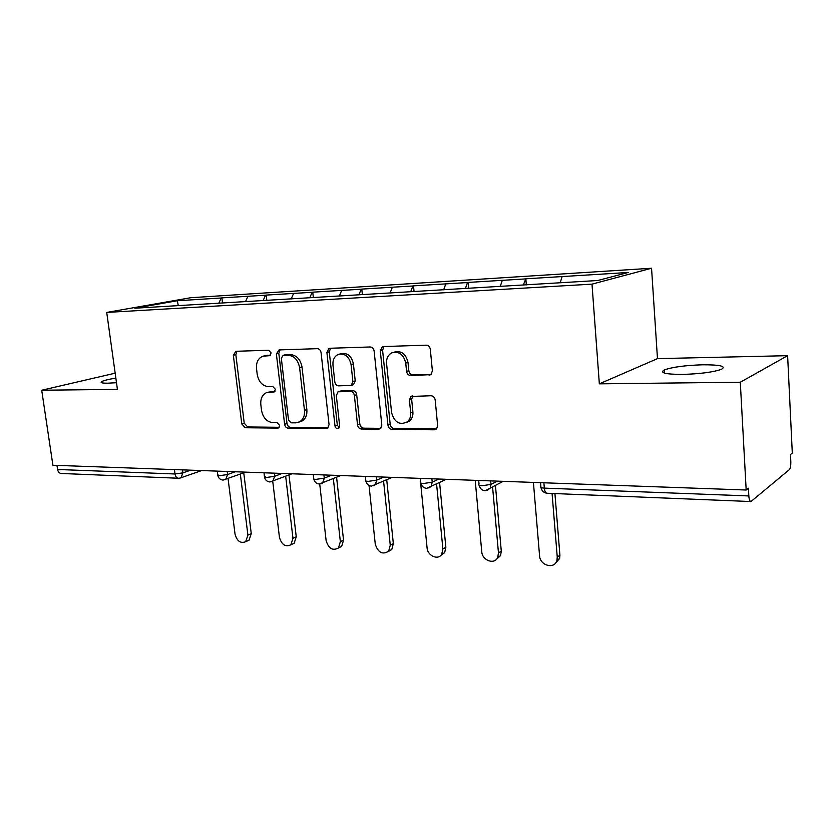 <?xml version="1.0" encoding="UTF-8"?>
<svg xmlns="http://www.w3.org/2000/svg" width="834" height="834" viewBox="0 0 834 834"><rect width="100%" height="100%" fill="white"/><g stroke="black" fill="none" stroke-linecap="round" stroke-linejoin="round"><path stroke-width="1.25" d="M271.123 352.928L268.6 350.238L235.886 351.291L233.343 355.242L241.777 423.933L245.238 427.738L277.785 428.092L278.608 427.894L279.651 425.423L277.149 422.702L272.864 422.661C266.776 421.879 262.991 417.761 261.511 410.318L260.823 404.553C260.385 398.788 262.22 394.847 266.317 392.741L274.198 391.959L275.408 389.353L272.895 386.642L268.6 386.695C262.491 386.017 258.696 381.93 257.216 374.424L256.518 368.607C256.09 362.29 258.196 358.161 262.835 356.222L269.726 355.659L271.123 352.928M682.66 374.414C665.563 374.362 659.413 372.881 664.218 369.983C672.1 367.116 684.87 365.386 702.509 364.792C720.003 364.729 726.362 366.22 721.608 369.243C713.508 372.141 700.529 373.861 682.66 374.414M116.489 382.702L107.763 383.192C102.019 383.233 100.017 382.702 101.758 381.576C103.896 380.471 108.597 379.303 115.853 378.083M429.093 375.227L430.844 374.664L432.387 370.911L430.313 349.342C429.844 346.746 428.467 345.359 426.195 345.172L383.411 346.548L382.326 346.788L380.294 350.833L387.946 425.204C388.415 427.686 389.728 429.062 391.886 429.333L434.368 429.802L436.62 428.864L437.652 425.642L435.181 399.966C434.712 397.401 433.346 396.004 431.074 395.754L410.839 396.463L409.421 400.07L410.672 412.663C410.964 416.531 409.859 419.585 407.378 421.816C399.674 425.496 394.409 422.431 391.584 412.622L386.569 363.53C386.267 358.526 387.998 354.971 391.73 352.876C398.954 350.989 403.614 354.398 405.731 363.092L406.565 371.401C407.034 373.934 408.379 375.321 410.599 375.54L430.855 374.643M599.344 383.849L740.29 382.233L746.18 490.017L52.907 465.247L41.7 390.239L117.417 389.374L106.721 312.427L591.994 284.144L599.344 383.849L657.473 358.63L651.552 268.246L591.994 284.144M321.069 352.615C320.59 350.165 319.339 348.852 317.306 348.675L279.088 349.905L276.377 353.95L284.613 424.308C285.072 426.654 286.271 427.957 288.21 428.207L327.637 428.217L329.065 424.694L321.069 352.615M329.795 348.268L370.202 346.975C372.35 347.152 373.663 348.508 374.132 351.02L381.826 425.152L380.544 428.603L378.761 429.197L361.372 428.999C359.287 428.739 358.005 427.383 357.536 424.944L354.377 395.431C353.908 392.981 352.626 391.636 350.541 391.407L337.989 391.813L336.321 395.556L339.647 425.986L338.667 428.436C336.842 429.103 335.612 428.269 334.987 425.934L326.897 352.438L328.961 348.435L329.795 348.268M651.552 268.246L190.767 297.717L106.721 312.427M526.337 284.905L525.837 278.806L523.262 285.082M525.837 278.806L628.273 272.478L597.749 280.516L134.816 308.215L177.308 300.751L221.208 297.999L218.8 303.19M222.522 302.961L221.896 297.874L221.208 297.999M221.896 297.874L265.504 295.215L263.148 300.532M266.797 300.313L266.182 295.09L265.504 295.215M266.182 295.09L312.093 292.296L309.789 297.748M313.344 297.529L312.75 292.171L312.093 292.296M312.75 292.171L361.153 289.221L358.912 294.809M362.363 294.6L361.789 289.096L361.153 289.221M361.789 289.096L412.882 285.979L410.714 291.712M414.05 291.504L413.497 285.853L412.882 285.979M413.497 285.853L467.499 282.549L465.393 288.543M468.625 288.241L468.093 282.424L467.499 282.549M468.093 282.424L525.274 278.931M502.287 280.37L500.244 286.458M445.783 283.914L443.636 289.846M392.324 287.271L390.093 293.047M341.659 290.441L339.355 296.08M293.589 293.453L291.222 298.958M247.917 296.32L245.498 301.689M56.983 465.393L57.598 469.479L175.004 473.983L174.421 469.584M178.236 478.236L61.414 473.483C59.402 473.378 58.119 472.044 57.598 469.479M177.308 300.751L178.278 305.609M115.175 373.194L41.7 390.239M740.29 382.233L787.619 355.68L792.3 453.06L790.476 454.52L790.82 461.567C790.903 465.653 790.392 468.354 789.298 469.688L750.975 501.547C749.829 501.474 749.109 499.597 748.828 495.949L748.411 488.234L746.18 490.017M787.619 355.68L657.473 358.63M562.116 276.627L560.208 282.768M270.497 355.159L263.752 355.993M268.048 392.241L274.907 391.396M236.939 351.26L235.834 354.638L244.226 423.161L247.688 426.956L279.254 427.289M280.016 349.873L278.827 353.335L287.011 423.516C287.469 425.851 288.668 427.154 290.607 427.404L328.148 427.8M283.226 355.336L281.319 358.172L288.522 420.075L291.056 422.807L295.663 422.848L299.625 421.837C303.263 419.523 304.879 415.707 304.473 410.37L299.604 367.648C298.082 359.944 294.173 355.784 287.855 355.201L283.226 355.336L285.666 354.711L282.966 355.357M299.416 421.952L302.002 421.045C305.64 418.741 307.256 414.925 306.86 409.598L304.473 410.37M285.666 354.711L290.284 354.575C296.591 355.169 300.501 359.308 302.012 366.991L306.86 409.598M380.825 428.342L363.666 428.165L361.372 428.999M338.917 391.532L341.565 390.771L352.865 390.666C354.95 390.896 356.233 392.23 356.702 394.691L359.84 424.12C360.298 426.549 361.581 427.905 363.666 428.165M330.556 348.247L329.274 351.812L337.322 425.121L339.282 427.8M351.072 364.562C349.175 356.483 344.922 353.084 338.312 354.377C334.434 356.254 332.651 359.788 332.964 364.979L334.82 381.868C335.289 384.307 336.55 385.642 338.614 385.861L351.187 385.402L352.897 381.607L351.072 364.562L353.407 363.895C351.521 355.837 347.267 352.448 340.668 353.741L339.907 353.95M352.542 384.985L353.512 384.683L355.221 380.898L352.897 381.607M353.407 363.895L355.221 380.898M394.169 352.146C401.321 350.416 405.929 353.835 407.982 362.404L408.806 370.692C409.275 373.225 410.62 374.602 412.84 374.82L431.042 374.508M406.148 422.671L409.598 420.982C412.079 418.751 413.174 415.707 412.893 411.85L410.672 412.663M412.84 395.879L411.642 399.288L412.893 411.85M383.994 346.527L382.587 350.197L390.197 424.37C390.666 426.841 391.98 428.217 394.128 428.488L436.557 428.926L434.368 429.802M228.057 478.601L235.042 534.198C237.054 541.193 240.599 543.695 245.665 541.704L247.906 535.105L251.263 533.656L249.022 540.234L247.052 541.099M251.263 533.656L243.757 472.847M247.906 535.105L240.348 474.098M272.739 481.27L279.442 537.346C281.652 544.769 285.457 547.25 290.868 544.8L292.963 538.305L296.247 536.804L294.141 543.288L291.671 544.435M296.247 536.804L289.002 474.973M292.963 538.305L285.666 476.256M319.714 483.981L326.125 540.651C328.586 548.584 332.703 551.024 338.468 547.969L340.355 541.662L343.545 540.119L341.659 546.395L338.521 547.938M343.545 540.119L336.582 477.267M340.355 541.662L333.339 478.591M369.024 485.451L375.269 544.143C378.083 552.671 382.545 555.017 388.675 551.159L390.26 545.207L393.346 543.601L391.761 549.543L388.31 551.566M393.346 543.601L386.715 479.758M390.26 545.207L383.577 481.135M420.628 482.928L427.071 547.813C427.519 555.778 438.069 560.542 441.686 554.339L442.885 548.939L445.846 547.271L444.658 552.65L440.873 555.35M445.846 547.271L439.581 482.448M442.885 548.939L436.568 483.876M475.213 480.332L481.75 551.691C482.156 560.511 494.583 565.025 497.721 557.404L498.461 552.879L501.286 551.159L500.546 555.663L496.418 559.312M501.286 551.159L495.427 485.336M498.461 552.879L492.56 486.816M533.416 482.417L539.567 555.798C539.921 565.692 554.766 569.643 556.945 560.312L557.248 557.049L559.916 555.256L559.614 558.509L555.215 563.45M559.916 555.256L554.923 493.572M557.248 557.049L552.077 493.457M180.332 478.018L178.685 478.257C176.745 478.153 175.515 476.725 175.004 473.983L182.907 472.857L190.715 470.168M543.893 482.792L544.331 488.119L748.828 495.949M540.557 482.667L540.87 486.42C539.838 487.337 540.995 487.9 544.331 488.119C544.717 491.455 545.665 493.165 547.177 493.259L750.704 501.536M182.51 469.876L182.907 472.857L180.978 477.767L201.651 470.564M227.202 471.471L227.588 474.536L219.54 475.682L217.716 474.754L217.257 471.116M224.867 479.811L225.691 479.467L227.588 474.536L235.261 471.763M274.282 473.159L274.657 476.297L282.153 473.441M323.936 474.932L324.301 478.153L331.588 475.203M376.395 476.808L376.739 480.123L383.786 477.069M431.887 478.789L432.221 482.198L438.976 479.039M490.684 480.884L490.997 484.398L497.439 481.124M271.78 481.698L272.822 481.218L274.657 476.297L266.453 477.475L264.441 476.443L264.003 472.784M321.267 483.689L322.602 483.001L324.301 478.153L315.94 479.373C313.761 479.248 313.011 478.872 313.709 478.226L313.292 474.546M373.538 485.784L375.269 484.773L376.739 480.123L368.211 481.374C365.792 481.228 364.969 480.811 365.74 480.113L365.344 476.412M428.832 487.994L431.084 486.472L432.221 482.198L423.516 483.491C420.826 483.334 419.909 482.865 420.753 482.094L420.388 478.372M487.442 490.34L490.309 487.963L490.997 484.398L482.115 485.732C479.123 485.555 478.101 485.034 479.039 484.2L478.695 480.457M267.401 355.253L264.951 355.868M274.428 391.834L273.542 392.095M271.686 391.427L269.246 392.136M278.827 427.748L277.785 428.092M247.688 426.956L245.238 427.738M244.226 423.161L241.777 423.933M235.834 354.638L233.343 355.242M269.966 355.565L269.246 355.743M327.898 428.03L326.209 428.624M290.607 427.404L288.21 428.207M287.011 423.516L284.613 424.308M278.827 353.335L276.377 353.95M302.012 366.991L299.604 367.648M290.284 354.575L287.855 355.201M380.69 428.478L378.761 429.197M359.84 424.12L357.536 424.944M356.702 394.691L354.377 395.431M352.865 390.666L350.541 391.407M341.565 390.771L339.229 391.511M337.322 425.121L334.987 425.934M329.274 351.812L326.897 352.438M412.84 374.82L410.599 375.54M408.806 370.692L406.565 371.401M407.982 362.404L405.731 363.092M411.642 399.288L409.421 400.07M394.128 428.488L391.886 429.333M390.197 424.37L387.946 425.204M382.587 350.197L380.294 350.833M664.218 369.983L664.427 373.09M101.758 381.576L101.936 382.827M217.799 475.401C218.435 478.007 220.02 479.54 222.553 480.03M245.717 472.138L223.158 480.071M264.524 477.173C265.181 479.852 266.797 481.437 269.403 481.937M292.046 473.785L269.987 481.979M313.803 479.029C314.47 481.802 316.138 483.439 318.807 483.949M340.804 475.536L319.37 483.981M365.834 480.989C366.512 483.866 368.232 485.555 370.994 486.066M392.168 477.371L371.526 486.107M420.857 483.053C421.556 486.034 423.338 487.796 426.195 488.317M446.263 479.3L426.695 488.349M479.133 485.242C479.863 488.349 481.708 490.163 484.679 490.694M503.236 481.333L485.148 490.736M540.964 487.546C541.714 490.788 543.643 492.675 546.75 493.228M302.002 421.045L299.625 421.837M353.512 384.683L351.187 385.402M409.598 420.982L407.378 421.816M412.528 395.879L410.839 396.463M383.129 346.569L382.326 346.788M245.665 541.704L249.022 540.234M290.868 544.8L294.141 543.288M338.468 547.969L341.659 546.395M388.675 551.159L391.761 549.543M441.686 554.339L444.658 552.65M497.721 557.404L500.546 555.663M556.945 560.312L559.614 558.509"/></g></svg>
